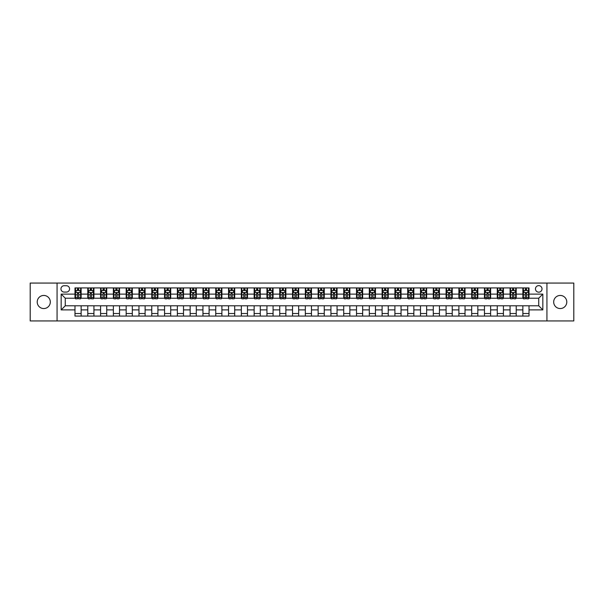 <?xml version="1.0" encoding="UTF-8"?>
<svg xmlns="http://www.w3.org/2000/svg" width="604" height="604" viewBox="0 0 604 604"><rect width="100%" height="100%" fill="white"/><g stroke="black" fill="none" stroke-linecap="round" stroke-linejoin="round"><path stroke-width="0.91" d="M560.233 295.447A6.553 6.553 0 0 0 553.687 302A6.553 6.553 0 0 0 560.233 308.553A6.553 6.553 0 0 0 566.786 302A6.553 6.553 0 0 0 560.233 295.447M43.767 295.447A6.553 6.553 0 0 0 37.214 302A6.553 6.553 0 0 0 43.767 308.553A6.553 6.553 0 0 0 50.313 302A6.553 6.553 0 0 0 43.767 295.447M538.738 285.624A3.277 3.277 0 0 0 535.461 288.893A3.277 3.277 0 0 0 538.738 292.17A3.277 3.277 0 0 0 542.014 288.893A3.277 3.277 0 0 0 538.738 285.624M546.93 320.935L573.8 320.935L573.8 283.065L546.93 283.065L546.93 320.935L57.07 320.935L57.07 283.065L30.2 283.065L30.2 320.935L57.07 320.935M64.137 292.072L66.387 292.072A3.171 3.171 0 0 0 69.566 288.893A3.171 3.171 0 0 0 66.387 285.722L64.137 285.722A3.171 3.171 0 0 0 60.966 288.893A3.171 3.171 0 0 0 64.137 292.072M546.93 283.065L57.07 283.065M74.987 309.882L61.17 309.882L61.17 294.118L74.987 294.118L74.987 298.21L65.262 298.21L65.262 305.79L74.987 305.79L74.987 316.073L529.013 316.073L529.013 305.79L538.738 305.79L538.738 298.21L529.013 298.21L529.013 294.118L542.83 294.118L542.83 309.882L529.013 309.882M529.013 294.118L529.013 287.927L74.987 287.927L74.987 294.118M522.868 287.927L522.868 298.21L523.381 298.21M525.329 298.21L526.552 298.21M528.5 298.21L529.013 298.21M522.868 298.21L515.703 298.21M510.07 287.927L510.07 298.21L510.584 298.21M512.532 298.21L513.755 298.21M510.07 298.21L502.906 298.21M497.273 287.927L497.273 298.21L497.787 298.21M499.734 298.21L500.965 298.21M497.273 298.21L490.108 298.21M484.476 287.927L484.476 298.21L484.989 298.21M486.937 298.21L488.168 298.21M484.476 298.21L477.311 298.21M471.686 287.927L471.686 298.21L472.192 298.21M474.14 298.21L475.371 298.21M471.686 298.21L464.514 298.21M458.889 287.927L458.889 298.21L459.395 298.21M461.343 298.21L462.573 298.21M458.889 298.21L451.724 298.21M446.092 287.927L446.092 298.21L446.605 298.21M448.546 298.21L449.776 298.21M446.092 298.21L438.927 298.21M433.294 287.927L433.294 298.21L433.808 298.21M435.748 298.21L436.979 298.21M433.294 298.21L426.13 298.21M420.497 287.927L420.497 298.21L421.011 298.21M422.951 298.21L424.182 298.21M420.497 298.21L413.332 298.21M407.7 287.927L407.7 298.21L408.213 298.21M410.154 298.21L411.384 298.21M407.7 298.21L400.535 298.21M394.903 287.927L394.903 298.21L395.416 298.21M397.364 298.21L398.587 298.21M394.903 298.21L387.738 298.21M382.106 287.927L382.106 298.21L382.619 298.21M384.567 298.21L385.79 298.21M382.106 298.21L374.941 298.21M369.308 287.927L369.308 298.21L369.822 298.21M371.77 298.21L372.993 298.21M369.308 298.21L362.143 298.21M356.511 287.927L356.511 298.21L357.024 298.21M358.972 298.21L360.195 298.21M356.511 298.21L349.346 298.21M343.714 287.927L343.714 298.21L344.227 298.21M346.175 298.21L347.406 298.21M343.714 298.21L336.549 298.21M330.924 287.927L330.924 298.21L331.43 298.21M333.378 298.21L334.608 298.21M330.924 298.21L323.752 298.21M318.127 287.927L318.127 298.21L318.633 298.21M320.581 298.21L321.811 298.21M318.127 298.21L310.954 298.21M305.33 287.927L305.33 298.21L305.835 298.21M307.783 298.21L309.014 298.21M305.33 298.21L298.165 298.21M292.532 287.927L292.532 298.21L293.046 298.21M294.986 298.21L296.217 298.21M292.532 298.21L285.367 298.21M279.735 287.927L279.735 298.21L280.248 298.21M282.189 298.21L283.419 298.21M279.735 298.21L272.57 298.21M266.938 287.927L266.938 298.21L267.451 298.21M269.392 298.21L270.622 298.21M266.938 298.21L259.773 298.21M254.141 287.927L254.141 298.21L254.654 298.21M256.594 298.21L257.825 298.21M254.141 298.21L246.976 298.21M241.343 287.927L241.343 298.21L241.857 298.21M243.805 298.21L245.028 298.21M241.343 298.21L234.178 298.21M228.546 287.927L228.546 298.21L229.059 298.21M231.007 298.21L232.23 298.21M228.546 298.21L221.381 298.21M215.749 287.927L215.749 298.21L216.262 298.21M218.21 298.21L219.433 298.21M215.749 298.21L208.584 298.21M202.952 287.927L202.952 298.21L203.465 298.21M205.413 298.21L206.636 298.21M202.952 298.21L195.787 298.21M190.154 287.927L190.154 298.21L190.668 298.21M192.616 298.21L193.846 298.21M190.154 298.21L182.989 298.21M177.365 287.927L177.365 298.21L177.87 298.21M179.818 298.21L181.049 298.21M177.365 298.21L170.192 298.21M164.567 287.927L164.567 298.21L165.073 298.21M167.021 298.21L168.252 298.21M164.567 298.21L157.395 298.21M151.77 287.927L151.77 298.21L152.276 298.21M154.224 298.21L155.454 298.21M151.77 298.21L144.605 298.21M138.973 287.927L138.973 298.21L139.486 298.21M141.427 298.21L142.657 298.21M138.973 298.21L131.808 298.21M126.176 287.927L126.176 298.21L126.689 298.21M128.629 298.21L129.86 298.21M126.176 298.21L119.011 298.21M113.378 287.927L113.378 298.21L113.892 298.21M115.832 298.21L117.063 298.21M113.378 298.21L106.213 298.21M100.581 287.927L100.581 298.21L101.095 298.21M103.035 298.21L104.266 298.21M100.581 298.21L93.416 298.21M87.784 287.927L87.784 298.21L88.297 298.21M90.245 298.21L91.468 298.21M87.784 298.21L80.619 298.21M74.987 298.21L75.5 298.21M77.448 298.21L78.671 298.21M74.987 305.79L81.132 305.79L81.132 316.073M529.013 305.79L81.132 305.79M81.132 287.927L81.132 298.21M74.987 290.486L75.5 290.486M77.448 290.486L78.671 290.486M80.619 290.486L81.132 290.486M74.987 313.514L81.132 313.514M87.784 305.79L87.784 316.073M93.93 287.927L93.93 298.21M87.784 290.486L88.297 290.486M90.245 290.486L91.468 290.486M93.416 290.486L93.93 290.486M93.93 305.79L93.93 316.073M87.784 313.514L93.93 313.514M100.581 305.79L100.581 316.073M106.727 305.79L106.727 316.073M100.581 313.514L106.727 313.514M106.727 287.927L106.727 298.21M100.581 290.486L101.095 290.486M103.035 290.486L104.266 290.486M106.213 290.486L106.727 290.486M113.378 305.79L113.378 316.073M119.524 305.79L119.524 316.073M113.378 313.514L119.524 313.514M119.524 287.927L119.524 298.21M113.378 290.486L113.892 290.486M115.832 290.486L117.063 290.486M119.011 290.486L119.524 290.486M126.176 305.79L126.176 316.073M132.314 305.79L132.314 316.073M126.176 313.514L132.314 313.514M132.314 287.927L132.314 298.21M126.176 290.486L126.689 290.486M128.629 290.486L129.86 290.486M131.808 290.486L132.314 290.486M138.973 305.79L138.973 316.073M145.111 305.79L145.111 316.073M138.973 313.514L145.111 313.514M145.111 287.927L145.111 298.21M138.973 290.486L139.486 290.486M141.427 290.486L142.657 290.486M144.605 290.486L145.111 290.486M151.77 305.79L151.77 316.073M157.908 305.79L157.908 316.073M151.77 313.514L157.908 313.514M157.908 287.927L157.908 298.21M151.77 290.486L152.276 290.486M154.224 290.486L155.454 290.486M157.395 290.486L157.908 290.486M164.567 305.79L164.567 316.073M170.706 305.79L170.706 316.073M164.567 313.514L170.706 313.514M170.706 287.927L170.706 298.21M164.567 290.486L165.073 290.486M167.021 290.486L168.252 290.486M170.192 290.486L170.706 290.486M177.365 305.79L177.365 316.073M183.503 305.79L183.503 316.073M177.365 313.514L183.503 313.514M183.503 287.927L183.503 298.21M177.365 290.486L177.87 290.486M179.818 290.486L181.049 290.486M182.989 290.486L183.503 290.486M190.154 305.79L190.154 316.073M196.3 305.79L196.3 316.073M190.154 313.514L196.3 313.514M196.3 287.927L196.3 298.21M190.154 290.486L190.668 290.486M192.616 290.486L193.846 290.486M195.787 290.486L196.3 290.486M202.952 305.79L202.952 316.073M209.097 305.79L209.097 316.073M202.952 313.514L209.097 313.514M209.097 287.927L209.097 298.21M202.952 290.486L203.465 290.486M205.413 290.486L206.636 290.486M208.584 290.486L209.097 290.486M215.749 305.79L215.749 316.073M221.894 305.79L221.894 316.073M215.749 313.514L221.894 313.514M221.894 287.927L221.894 298.21M215.749 290.486L216.262 290.486M218.21 290.486L219.433 290.486M221.381 290.486L221.894 290.486M228.546 305.79L228.546 316.073M234.692 305.79L234.692 316.073M228.546 313.514L234.692 313.514M234.692 287.927L234.692 298.21M228.546 290.486L229.059 290.486M231.007 290.486L232.23 290.486M234.178 290.486L234.692 290.486M241.343 305.79L241.343 316.073M247.489 305.79L247.489 316.073M241.343 313.514L247.489 313.514M247.489 287.927L247.489 298.21M241.343 290.486L241.857 290.486M243.805 290.486L245.028 290.486M246.976 290.486L247.489 290.486M254.141 305.79L254.141 316.073M260.286 305.79L260.286 316.073M254.141 313.514L260.286 313.514M260.286 287.927L260.286 298.21M254.141 290.486L254.654 290.486M256.594 290.486L257.825 290.486M259.773 290.486L260.286 290.486M266.938 305.79L266.938 316.073M273.076 305.79L273.076 316.073M266.938 313.514L273.076 313.514M273.076 287.927L273.076 298.21M266.938 290.486L267.451 290.486M269.392 290.486L270.622 290.486M272.57 290.486L273.076 290.486M279.735 305.79L279.735 316.073M285.873 305.79L285.873 316.073M279.735 313.514L285.873 313.514M285.873 287.927L285.873 298.21M279.735 290.486L280.248 290.486M282.189 290.486L283.419 290.486M285.367 290.486L285.873 290.486M292.532 305.79L292.532 316.073M298.67 305.79L298.67 316.073M292.532 313.514L298.67 313.514M298.67 287.927L298.67 298.21M292.532 290.486L293.046 290.486M294.986 290.486L296.217 290.486M298.165 290.486L298.67 290.486M305.33 305.79L305.33 316.073M311.468 305.79L311.468 316.073M305.33 313.514L311.468 313.514M311.468 287.927L311.468 298.21M305.33 290.486L305.835 290.486M307.783 290.486L309.014 290.486M310.954 290.486L311.468 290.486M318.127 305.79L318.127 316.073M324.265 305.79L324.265 316.073M318.127 313.514L324.265 313.514M324.265 287.927L324.265 298.21M318.127 290.486L318.633 290.486M320.581 290.486L321.811 290.486M323.752 290.486L324.265 290.486M330.924 305.79L330.924 316.073M337.062 305.79L337.062 316.073M330.924 313.514L337.062 313.514M337.062 287.927L337.062 298.21M330.924 290.486L331.43 290.486M333.378 290.486L334.608 290.486M336.549 290.486L337.062 290.486M343.714 305.79L343.714 316.073M349.859 305.79L349.859 316.073M343.714 313.514L349.859 313.514M349.859 287.927L349.859 298.21M343.714 290.486L344.227 290.486M346.175 290.486L347.406 290.486M349.346 290.486L349.859 290.486M356.511 305.79L356.511 316.073M362.657 305.79L362.657 316.073M356.511 313.514L362.657 313.514M362.657 287.927L362.657 298.21M356.511 290.486L357.024 290.486M358.972 290.486L360.195 290.486M362.143 290.486L362.657 290.486M369.308 305.79L369.308 316.073M375.454 305.79L375.454 316.073M369.308 313.514L375.454 313.514M375.454 287.927L375.454 298.21M369.308 290.486L369.822 290.486M371.77 290.486L372.993 290.486M374.941 290.486L375.454 290.486M382.106 305.79L382.106 316.073M388.251 305.79L388.251 316.073M382.106 313.514L388.251 313.514M388.251 287.927L388.251 298.21M382.106 290.486L382.619 290.486M384.567 290.486L385.79 290.486M387.738 290.486L388.251 290.486M394.903 305.79L394.903 316.073M401.048 305.79L401.048 316.073M394.903 313.514L401.048 313.514M401.048 287.927L401.048 298.21M394.903 290.486L395.416 290.486M397.364 290.486L398.587 290.486M400.535 290.486L401.048 290.486M407.7 305.79L407.7 316.073M413.846 305.79L413.846 316.073M407.7 313.514L413.846 313.514M413.846 287.927L413.846 298.21M407.7 290.486L408.213 290.486M410.154 290.486L411.384 290.486M413.332 290.486L413.846 290.486M420.497 305.79L420.497 316.073M426.635 305.79L426.635 316.073M420.497 313.514L426.635 313.514M426.635 287.927L426.635 298.21M420.497 290.486L421.011 290.486M422.951 290.486L424.182 290.486M426.13 290.486L426.635 290.486M433.294 305.79L433.294 316.073M439.433 305.79L439.433 316.073M433.294 313.514L439.433 313.514M439.433 287.927L439.433 298.21M433.294 290.486L433.808 290.486M435.748 290.486L436.979 290.486M438.927 290.486L439.433 290.486M446.092 305.79L446.092 316.073M452.23 305.79L452.23 316.073M446.092 313.514L452.23 313.514M452.23 287.927L452.23 298.21M446.092 290.486L446.605 290.486M448.546 290.486L449.776 290.486M451.724 290.486L452.23 290.486M458.889 305.79L458.889 316.073M465.027 305.79L465.027 316.073M458.889 313.514L465.027 313.514M465.027 287.927L465.027 298.21M458.889 290.486L459.395 290.486M461.343 290.486L462.573 290.486M464.514 290.486L465.027 290.486M471.686 305.79L471.686 316.073M477.824 305.79L477.824 316.073M471.686 313.514L477.824 313.514M477.824 287.927L477.824 298.21M471.686 290.486L472.192 290.486M474.14 290.486L475.371 290.486M477.311 290.486L477.824 290.486M484.476 305.79L484.476 316.073M490.622 305.79L490.622 316.073M484.476 313.514L490.622 313.514M490.622 287.927L490.622 298.21M484.476 290.486L484.989 290.486M486.937 290.486L488.168 290.486M490.108 290.486L490.622 290.486M497.273 305.79L497.273 316.073M503.419 305.79L503.419 316.073M497.273 313.514L503.419 313.514M503.419 287.927L503.419 298.21M497.273 290.486L497.787 290.486M499.734 290.486L500.965 290.486M502.906 290.486L503.419 290.486M510.07 305.79L510.07 316.073M516.216 305.79L516.216 316.073M510.07 313.514L516.216 313.514M516.216 287.927L516.216 298.21M510.07 290.486L510.584 290.486M512.532 290.486L513.755 290.486M515.703 290.486L516.216 290.486M522.868 305.79L522.868 316.073M522.868 313.514L529.013 313.514M522.868 290.486L523.381 290.486M525.329 290.486L526.552 290.486M528.5 290.486L529.013 290.486M65.262 298.21L61.17 294.118M65.262 305.79L61.17 309.882M542.83 294.118L538.738 298.21M542.83 309.882L538.738 305.79M78.671 289.256L77.448 289.256M80.619 297.546L78.671 297.546L78.671 298.829L80.619 298.829L80.619 292.585L79.592 290.532L76.527 290.532L75.5 292.585L75.5 298.829L77.448 298.829L77.448 297.546L75.5 297.546M75.5 292.585L75.5 287.927M80.619 292.585L80.619 287.927M77.448 290.532L77.448 287.927M78.671 287.927L78.671 290.532M78.671 297.546L78.671 293.348L77.448 293.348L77.448 297.546M91.468 289.256L90.245 289.256M93.416 297.546L91.468 297.546L91.468 298.829L93.416 298.829L93.416 292.585L92.389 290.532L89.324 290.532L88.297 292.585L88.297 298.829L90.245 298.829L90.245 297.546L88.297 297.546M88.297 292.585L88.297 287.927M93.416 292.585L93.416 287.927M90.245 290.532L90.245 287.927M91.468 287.927L91.468 290.532M91.468 297.546L91.468 293.348L90.245 293.348L90.245 297.546M104.266 289.256L103.035 289.256M106.213 297.546L104.266 297.546L104.266 298.829L106.213 298.829L106.213 292.585L105.187 290.532L102.114 290.532L101.095 292.585L101.095 298.829L103.035 298.829L103.035 297.546L101.095 297.546M101.095 292.585L101.095 287.927M106.213 292.585L106.213 287.927M103.035 290.532L103.035 287.927M104.266 287.927L104.266 290.532M104.266 297.546L104.266 293.348L103.035 293.348L103.035 297.546M117.063 289.256L115.832 289.256M119.011 297.546L117.063 297.546L117.063 298.829L119.011 298.829L119.011 292.585L117.984 290.532L114.911 290.532L113.892 292.585L113.892 298.829L115.832 298.829L115.832 297.546L113.892 297.546M113.892 292.585L113.892 287.927M119.011 292.585L119.011 287.927M115.832 290.532L115.832 287.927M117.063 287.927L117.063 290.532M117.063 297.546L117.063 293.348L115.832 293.348L115.832 297.546M129.86 289.256L128.629 289.256M131.808 297.546L129.86 297.546L129.86 298.829L131.808 298.829L131.808 292.585L130.781 290.532L127.708 290.532L126.689 292.585L126.689 298.829L128.629 298.829L128.629 297.546L126.689 297.546M126.689 292.585L126.689 287.927M131.808 292.585L131.808 287.927M128.629 290.532L128.629 287.927M129.86 287.927L129.86 290.532M129.86 297.546L129.86 293.348L128.629 293.348L128.629 297.546M142.657 289.256L141.427 289.256M144.605 297.546L142.657 297.546L142.657 298.829L144.605 298.829L144.605 292.585L143.578 290.532L140.505 290.532L139.486 292.585L139.486 298.829L141.427 298.829L141.427 297.546L139.486 297.546M139.486 292.585L139.486 287.927M144.605 292.585L144.605 287.927M141.427 290.532L141.427 287.927M142.657 287.927L142.657 290.532M142.657 297.546L142.657 293.348L141.427 293.348L141.427 297.546M155.454 289.256L154.224 289.256M157.395 297.546L155.454 297.546L155.454 298.829L157.395 298.829L157.395 292.585L156.376 290.532L153.303 290.532L152.276 292.585L152.276 298.829L154.224 298.829L154.224 297.546L152.276 297.546M152.276 292.585L152.276 287.927M157.395 292.585L157.395 287.927M154.224 290.532L154.224 287.927M155.454 287.927L155.454 290.532M155.454 297.546L155.454 293.348L154.224 293.348L154.224 297.546M168.252 289.256L167.021 289.256M170.192 297.546L168.252 297.546L168.252 298.829L170.192 298.829L170.192 292.585L169.173 290.532L166.1 290.532L165.073 292.585L165.073 298.829L167.021 298.829L167.021 297.546L165.073 297.546M165.073 292.585L165.073 287.927M170.192 292.585L170.192 287.927M167.021 290.532L167.021 287.927M168.252 287.927L168.252 290.532M168.252 297.546L168.252 293.348L167.021 293.348L167.021 297.546M181.049 289.256L179.818 289.256M182.989 297.546L181.049 297.546L181.049 298.829L182.989 298.829L182.989 292.585L181.97 290.532L178.897 290.532L177.87 292.585L177.87 298.829L179.818 298.829L179.818 297.546L177.87 297.546M177.87 292.585L177.87 287.927M182.989 292.585L182.989 287.927M179.818 290.532L179.818 287.927M181.049 287.927L181.049 290.532M181.049 297.546L181.049 293.348L179.818 293.348L179.818 297.546M193.846 289.256L192.616 289.256M195.787 297.546L193.846 297.546L193.846 298.829L195.787 298.829L195.787 292.585L194.767 290.532L191.695 290.532L190.668 292.585L190.668 298.829L192.616 298.829L192.616 297.546L190.668 297.546M190.668 292.585L190.668 287.927M195.787 292.585L195.787 287.927M192.616 290.532L192.616 287.927M193.846 287.927L193.846 290.532M193.846 297.546L193.846 293.348L192.616 293.348L192.616 297.546M206.636 289.256L205.413 289.256M208.584 297.546L206.636 297.546L206.636 298.829L208.584 298.829L208.584 292.585L207.565 290.532L204.492 290.532L203.465 292.585L203.465 298.829L205.413 298.829L205.413 297.546L203.465 297.546M203.465 292.585L203.465 287.927M208.584 292.585L208.584 287.927M205.413 290.532L205.413 287.927M206.636 287.927L206.636 290.532M206.636 297.546L206.636 293.348L205.413 293.348L205.413 297.546M219.433 289.256L218.21 289.256M221.381 297.546L219.433 297.546L219.433 298.829L221.381 298.829L221.381 292.585L220.354 290.532L217.289 290.532L216.262 292.585L216.262 298.829L218.21 298.829L218.21 297.546L216.262 297.546M216.262 292.585L216.262 287.927M221.381 292.585L221.381 287.927M218.21 290.532L218.21 287.927M219.433 287.927L219.433 290.532M219.433 297.546L219.433 293.348L218.21 293.348L218.21 297.546M232.23 289.256L231.007 289.256M234.178 297.546L232.23 297.546L232.23 298.829L234.178 298.829L234.178 292.585L233.152 290.532L230.086 290.532L229.059 292.585L229.059 298.829L231.007 298.829L231.007 297.546L229.059 297.546M229.059 292.585L229.059 287.927M234.178 292.585L234.178 287.927M231.007 290.532L231.007 287.927M232.23 287.927L232.23 290.532M232.23 297.546L232.23 293.348L231.007 293.348L231.007 297.546M245.028 289.256L243.805 289.256M246.976 297.546L245.028 297.546L245.028 298.829L246.976 298.829L246.976 292.585L245.949 290.532L242.876 290.532L241.857 292.585L241.857 298.829L243.805 298.829L243.805 297.546L241.857 297.546M241.857 292.585L241.857 287.927M246.976 292.585L246.976 287.927M243.805 290.532L243.805 287.927M245.028 287.927L245.028 290.532M245.028 297.546L245.028 293.348L243.805 293.348L243.805 297.546M257.825 289.256L256.594 289.256M259.773 297.546L257.825 297.546L257.825 298.829L259.773 298.829L259.773 292.585L258.746 290.532L255.673 290.532L254.654 292.585L254.654 298.829L256.594 298.829L256.594 297.546L254.654 297.546M254.654 292.585L254.654 287.927M259.773 292.585L259.773 287.927M256.594 290.532L256.594 287.927M257.825 287.927L257.825 290.532M257.825 297.546L257.825 293.348L256.594 293.348L256.594 297.546M270.622 289.256L269.392 289.256M272.57 297.546L270.622 297.546L270.622 298.829L272.57 298.829L272.57 292.585L271.543 290.532L268.47 290.532L267.451 292.585L267.451 298.829L269.392 298.829L269.392 297.546L267.451 297.546M267.451 292.585L267.451 287.927M272.57 292.585L272.57 287.927M269.392 290.532L269.392 287.927M270.622 287.927L270.622 290.532M270.622 297.546L270.622 293.348L269.392 293.348L269.392 297.546M283.419 289.256L282.189 289.256M285.367 297.546L283.419 297.546L283.419 298.829L285.367 298.829L285.367 292.585L284.341 290.532L281.268 290.532L280.248 292.585L280.248 298.829L282.189 298.829L282.189 297.546L280.248 297.546M280.248 292.585L280.248 287.927M285.367 292.585L285.367 287.927M282.189 290.532L282.189 287.927M283.419 287.927L283.419 290.532M283.419 297.546L283.419 293.348L282.189 293.348L282.189 297.546M296.217 289.256L294.986 289.256M298.165 297.546L296.217 297.546L296.217 298.829L298.165 298.829L298.165 292.585L297.138 290.532L294.065 290.532L293.046 292.585L293.046 298.829L294.986 298.829L294.986 297.546L293.046 297.546M293.046 292.585L293.046 287.927M298.165 292.585L298.165 287.927M294.986 290.532L294.986 287.927M296.217 287.927L296.217 290.532M296.217 297.546L296.217 293.348L294.986 293.348L294.986 297.546M309.014 289.256L307.783 289.256M310.954 297.546L309.014 297.546L309.014 298.829L310.954 298.829L310.954 292.585L309.935 290.532L306.862 290.532L305.835 292.585L305.835 298.829L307.783 298.829L307.783 297.546L305.835 297.546M305.835 292.585L305.835 287.927M310.954 292.585L310.954 287.927M307.783 290.532L307.783 287.927M309.014 287.927L309.014 290.532M309.014 297.546L309.014 293.348L307.783 293.348L307.783 297.546M321.811 289.256L320.581 289.256M323.752 297.546L321.811 297.546L321.811 298.829L323.752 298.829L323.752 292.585L322.732 290.532L319.659 290.532L318.633 292.585L318.633 298.829L320.581 298.829L320.581 297.546L318.633 297.546M318.633 292.585L318.633 287.927M323.752 292.585L323.752 287.927M320.581 290.532L320.581 287.927M321.811 287.927L321.811 290.532M321.811 297.546L321.811 293.348L320.581 293.348L320.581 297.546M334.608 289.256L333.378 289.256M336.549 297.546L334.608 297.546L334.608 298.829L336.549 298.829L336.549 292.585L335.53 290.532L332.457 290.532L331.43 292.585L331.43 298.829L333.378 298.829L333.378 297.546L331.43 297.546M331.43 292.585L331.43 287.927M336.549 292.585L336.549 287.927M333.378 290.532L333.378 287.927M334.608 287.927L334.608 290.532M334.608 297.546L334.608 293.348L333.378 293.348L333.378 297.546M347.406 289.256L346.175 289.256M349.346 297.546L347.406 297.546L347.406 298.829L349.346 298.829L349.346 292.585L348.327 290.532L345.254 290.532L344.227 292.585L344.227 298.829L346.175 298.829L346.175 297.546L344.227 297.546M344.227 292.585L344.227 287.927M349.346 292.585L349.346 287.927M346.175 290.532L346.175 287.927M347.406 287.927L347.406 290.532M347.406 297.546L347.406 293.348L346.175 293.348L346.175 297.546M360.195 289.256L358.972 289.256M362.143 297.546L360.195 297.546L360.195 298.829L362.143 298.829L362.143 292.585L361.124 290.532L358.051 290.532L357.024 292.585L357.024 298.829L358.972 298.829L358.972 297.546L357.024 297.546M357.024 292.585L357.024 287.927M362.143 292.585L362.143 287.927M358.972 290.532L358.972 287.927M360.195 287.927L360.195 290.532M360.195 297.546L360.195 293.348L358.972 293.348L358.972 297.546M372.993 289.256L371.77 289.256M374.941 297.546L372.993 297.546L372.993 298.829L374.941 298.829L374.941 292.585L373.914 290.532L370.848 290.532L369.822 292.585L369.822 298.829L371.77 298.829L371.77 297.546L369.822 297.546M369.822 292.585L369.822 287.927M374.941 292.585L374.941 287.927M371.77 290.532L371.77 287.927M372.993 287.927L372.993 290.532M372.993 297.546L372.993 293.348L371.77 293.348L371.77 297.546M385.79 289.256L384.567 289.256M387.738 297.546L385.79 297.546L385.79 298.829L387.738 298.829L387.738 292.585L386.711 290.532L383.646 290.532L382.619 292.585L382.619 298.829L384.567 298.829L384.567 297.546L382.619 297.546M382.619 292.585L382.619 287.927M387.738 292.585L387.738 287.927M384.567 290.532L384.567 287.927M385.79 287.927L385.79 290.532M385.79 297.546L385.79 293.348L384.567 293.348L384.567 297.546M398.587 289.256L397.364 289.256M400.535 297.546L398.587 297.546L398.587 298.829L400.535 298.829L400.535 292.585L399.508 290.532L396.435 290.532L395.416 292.585L395.416 298.829L397.364 298.829L397.364 297.546L395.416 297.546M395.416 292.585L395.416 287.927M400.535 292.585L400.535 287.927M397.364 290.532L397.364 287.927M398.587 287.927L398.587 290.532M398.587 297.546L398.587 293.348L397.364 293.348L397.364 297.546M411.384 289.256L410.154 289.256M413.332 297.546L411.384 297.546L411.384 298.829L413.332 298.829L413.332 292.585L412.305 290.532L409.233 290.532L408.213 292.585L408.213 298.829L410.154 298.829L410.154 297.546L408.213 297.546M408.213 292.585L408.213 287.927M413.332 292.585L413.332 287.927M410.154 290.532L410.154 287.927M411.384 287.927L411.384 290.532M411.384 297.546L411.384 293.348L410.154 293.348L410.154 297.546M424.182 289.256L422.951 289.256M426.13 297.546L424.182 297.546L424.182 298.829L426.13 298.829L426.13 292.585L425.103 290.532L422.03 290.532L421.011 292.585L421.011 298.829L422.951 298.829L422.951 297.546L421.011 297.546M421.011 292.585L421.011 287.927M426.13 292.585L426.13 287.927M422.951 290.532L422.951 287.927M424.182 287.927L424.182 290.532M424.182 297.546L424.182 293.348L422.951 293.348L422.951 297.546M436.979 289.256L435.748 289.256M438.927 297.546L436.979 297.546L436.979 298.829L438.927 298.829L438.927 292.585L437.9 290.532L434.827 290.532L433.808 292.585L433.808 298.829L435.748 298.829L435.748 297.546L433.808 297.546M433.808 292.585L433.808 287.927M438.927 292.585L438.927 287.927M435.748 290.532L435.748 287.927M436.979 287.927L436.979 290.532M436.979 297.546L436.979 293.348L435.748 293.348L435.748 297.546M449.776 289.256L448.546 289.256M451.724 297.546L449.776 297.546L449.776 298.829L451.724 298.829L451.724 292.585L450.697 290.532L447.624 290.532L446.605 292.585L446.605 298.829L448.546 298.829L448.546 297.546L446.605 297.546M446.605 292.585L446.605 287.927M451.724 292.585L451.724 287.927M448.546 290.532L448.546 287.927M449.776 287.927L449.776 290.532M449.776 297.546L449.776 293.348L448.546 293.348L448.546 297.546M462.573 289.256L461.343 289.256M464.514 297.546L462.573 297.546L462.573 298.829L464.514 298.829L464.514 292.585L463.494 290.532L460.422 290.532L459.395 292.585L459.395 298.829L461.343 298.829L461.343 297.546L459.395 297.546M459.395 292.585L459.395 287.927M464.514 292.585L464.514 287.927M461.343 290.532L461.343 287.927M462.573 287.927L462.573 290.532M462.573 297.546L462.573 293.348L461.343 293.348L461.343 297.546M475.371 289.256L474.14 289.256M477.311 297.546L475.371 297.546L475.371 298.829L477.311 298.829L477.311 292.585L476.292 290.532L473.219 290.532L472.192 292.585L472.192 298.829L474.14 298.829L474.14 297.546L472.192 297.546M472.192 292.585L472.192 287.927M477.311 292.585L477.311 287.927M474.14 290.532L474.14 287.927M475.371 287.927L475.371 290.532M475.371 297.546L475.371 293.348L474.14 293.348L474.14 297.546M488.168 289.256L486.937 289.256M490.108 297.546L488.168 297.546L488.168 298.829L490.108 298.829L490.108 292.585L489.089 290.532L486.016 290.532L484.989 292.585L484.989 298.829L486.937 298.829L486.937 297.546L484.989 297.546M484.989 292.585L484.989 287.927M490.108 292.585L490.108 287.927M486.937 290.532L486.937 287.927M488.168 287.927L488.168 290.532M488.168 297.546L488.168 293.348L486.937 293.348L486.937 297.546M500.965 289.256L499.734 289.256M502.906 297.546L500.965 297.546L500.965 298.829L502.906 298.829L502.906 292.585L501.886 290.532L498.813 290.532L497.787 292.585L497.787 298.829L499.734 298.829L499.734 297.546L497.787 297.546M497.787 292.585L497.787 287.927M502.906 292.585L502.906 287.927M499.734 290.532L499.734 287.927M500.965 287.927L500.965 290.532M500.965 297.546L500.965 293.348L499.734 293.348L499.734 297.546M513.755 289.256L512.532 289.256M515.703 297.546L513.755 297.546L513.755 298.829L515.703 298.829L515.703 292.585L514.676 290.532L511.611 290.532L510.584 292.585L510.584 298.829L512.532 298.829L512.532 297.546L510.584 297.546M510.584 292.585L510.584 287.927M515.703 292.585L515.703 287.927M512.532 290.532L512.532 287.927M513.755 287.927L513.755 290.532M513.755 297.546L513.755 293.348L512.532 293.348L512.532 297.546M526.552 289.256L525.329 289.256M528.5 297.546L526.552 297.546L526.552 298.829L528.5 298.829L528.5 292.585L527.473 290.532L524.408 290.532L523.381 292.585L523.381 298.829L525.329 298.829L525.329 297.546L523.381 297.546M523.381 292.585L523.381 287.927M528.5 292.585L528.5 287.927M525.329 290.532L525.329 287.927M526.552 287.927L526.552 290.532M526.552 297.546L526.552 293.348L525.329 293.348L525.329 297.546M87.784 309.882L81.132 309.882M87.784 294.118L81.132 294.118M100.581 294.118L93.93 294.118M100.581 309.882L93.93 309.882M113.378 294.118L106.727 294.118M113.378 309.882L106.727 309.882M126.176 294.118L119.524 294.118M126.176 309.882L119.524 309.882M138.973 294.118L132.314 294.118M138.973 309.882L132.314 309.882M151.77 294.118L145.111 294.118M151.77 309.882L145.111 309.882M164.567 294.118L157.908 294.118M164.567 309.882L157.908 309.882M177.365 294.118L170.706 294.118M177.365 309.882L170.706 309.882M190.154 294.118L183.503 294.118M190.154 309.882L183.503 309.882M202.952 294.118L196.3 294.118M202.952 309.882L196.3 309.882M215.749 294.118L209.097 294.118M215.749 309.882L209.097 309.882M228.546 294.118L221.894 294.118M228.546 309.882L221.894 309.882M241.343 294.118L234.692 294.118M241.343 309.882L234.692 309.882M254.141 294.118L247.489 294.118M254.141 309.882L247.489 309.882M266.938 294.118L260.286 294.118M266.938 309.882L260.286 309.882M279.735 294.118L273.076 294.118M279.735 309.882L273.076 309.882M292.532 294.118L285.873 294.118M292.532 309.882L285.873 309.882M305.33 294.118L298.67 294.118M305.33 309.882L298.67 309.882M318.127 294.118L311.468 294.118M318.127 309.882L311.468 309.882M330.924 294.118L324.265 294.118M330.924 309.882L324.265 309.882M343.714 294.118L337.062 294.118M343.714 309.882L337.062 309.882M356.511 294.118L349.859 294.118M356.511 309.882L349.859 309.882M369.308 294.118L362.657 294.118M369.308 309.882L362.657 309.882M382.106 294.118L375.454 294.118M382.106 309.882L375.454 309.882M394.903 294.118L388.251 294.118M394.903 309.882L388.251 309.882M407.7 294.118L401.048 294.118M407.7 309.882L401.048 309.882M420.497 294.118L413.846 294.118M420.497 309.882L413.846 309.882M433.294 294.118L426.635 294.118M433.294 309.882L426.635 309.882M446.092 294.118L439.433 294.118M446.092 309.882L439.433 309.882M458.889 294.118L452.23 294.118M458.889 309.882L452.23 309.882M471.686 294.118L465.027 294.118M471.686 309.882L465.027 309.882M484.476 294.118L477.824 294.118M484.476 309.882L477.824 309.882M497.273 294.118L490.622 294.118M497.273 309.882L490.622 309.882M510.07 294.118L503.419 294.118M510.07 309.882L503.419 309.882M522.868 294.118L516.216 294.118M522.868 309.882L516.216 309.882M80.596 292.532L75.523 292.532M75.5 290.66L76.459 290.66M79.66 290.66L80.619 290.66M77.448 294.797L75.5 294.797M80.619 294.797L78.671 294.797M78.671 289.905L77.448 289.905M93.386 292.532L88.32 292.532M88.297 290.66L89.256 290.66M92.45 290.66L93.416 290.66M90.245 294.797L88.297 294.797M93.416 294.797L91.468 294.797M91.468 289.905L90.245 289.905M106.183 292.532L101.117 292.532M101.095 290.66L102.053 290.66M105.247 290.66L106.213 290.66M103.035 294.797L101.095 294.797M106.213 294.797L104.266 294.797M104.266 289.905L103.035 289.905M118.98 292.532L113.914 292.532M113.892 290.66L114.851 290.66M118.044 290.66L119.011 290.66M115.832 294.797L113.892 294.797M119.011 294.797L117.063 294.797M117.063 289.905L115.832 289.905M131.778 292.532L126.712 292.532M126.689 290.66L127.648 290.66M130.841 290.66L131.808 290.66M128.629 294.797L126.689 294.797M131.808 294.797L129.86 294.797M129.86 289.905L128.629 289.905M144.575 292.532L139.509 292.532M139.486 290.66L140.445 290.66M143.639 290.66L144.605 290.66M141.427 294.797L139.486 294.797M144.605 294.797L142.657 294.797M142.657 289.905L141.427 289.905M157.372 292.532L152.306 292.532M152.276 290.66L153.242 290.66M156.436 290.66L157.395 290.66M154.224 294.797L152.276 294.797M157.395 294.797L155.454 294.797M155.454 289.905L154.224 289.905M170.169 292.532L165.103 292.532M165.073 290.66L166.04 290.66M169.233 290.66L170.192 290.66M167.021 294.797L165.073 294.797M170.192 294.797L168.252 294.797M168.252 289.905L167.021 289.905M182.967 292.532L177.901 292.532M177.87 290.66L178.837 290.66M182.03 290.66L182.989 290.66M179.818 294.797L177.87 294.797M182.989 294.797L181.049 294.797M181.049 289.905L179.818 289.905M195.764 292.532L190.698 292.532M190.668 290.66L191.634 290.66M194.828 290.66L195.787 290.66M192.616 294.797L190.668 294.797M195.787 294.797L193.846 294.797M193.846 289.905L192.616 289.905M208.561 292.532L203.495 292.532M203.465 290.66L204.431 290.66M207.625 290.66L208.584 290.66M205.413 294.797L203.465 294.797M208.584 294.797L206.636 294.797M206.636 289.905L205.413 289.905M221.358 292.532L216.285 292.532M216.262 290.66L217.229 290.66M220.422 290.66L221.381 290.66M218.21 294.797L216.262 294.797M221.381 294.797L219.433 294.797M219.433 289.905L218.21 289.905M234.156 292.532L229.082 292.532M229.059 290.66L230.018 290.66M233.212 290.66L234.178 290.66M231.007 294.797L229.059 294.797M234.178 294.797L232.23 294.797M232.23 289.905L231.007 289.905M246.945 292.532L241.879 292.532M241.857 290.66L242.816 290.66M246.009 290.66L246.976 290.66M243.805 294.797L241.857 294.797M246.976 294.797L245.028 294.797M245.028 289.905L243.805 289.905M259.743 292.532L254.677 292.532M254.654 290.66L255.613 290.66M258.806 290.66L259.773 290.66M256.594 294.797L254.654 294.797M259.773 294.797L257.825 294.797M257.825 289.905L256.594 289.905M272.54 292.532L267.474 292.532M267.451 290.66L268.41 290.66M271.604 290.66L272.57 290.66M269.392 294.797L267.451 294.797M272.57 294.797L270.622 294.797M270.622 289.905L269.392 289.905M285.337 292.532L280.271 292.532M280.248 290.66L281.207 290.66M284.401 290.66L285.367 290.66M282.189 294.797L280.248 294.797M285.367 294.797L283.419 294.797M283.419 289.905L282.189 289.905M298.134 292.532L293.068 292.532M293.046 290.66L294.005 290.66M297.198 290.66L298.165 290.66M294.986 294.797L293.046 294.797M298.165 294.797L296.217 294.797M296.217 289.905L294.986 289.905M310.932 292.532L305.866 292.532M305.835 290.66L306.802 290.66M309.995 290.66L310.954 290.66M307.783 294.797L305.835 294.797M310.954 294.797L309.014 294.797M309.014 289.905L307.783 289.905M323.729 292.532L318.663 292.532M318.633 290.66L319.599 290.66M322.793 290.66L323.752 290.66M320.581 294.797L318.633 294.797M323.752 294.797L321.811 294.797M321.811 289.905L320.581 289.905M336.526 292.532L331.46 292.532M331.43 290.66L332.396 290.66M335.59 290.66L336.549 290.66M333.378 294.797L331.43 294.797M336.549 294.797L334.608 294.797M334.608 289.905L333.378 289.905M349.323 292.532L344.257 292.532M344.227 290.66L345.194 290.66M348.387 290.66L349.346 290.66M346.175 294.797L344.227 294.797M349.346 294.797L347.406 294.797M347.406 289.905L346.175 289.905M362.121 292.532L357.055 292.532M357.024 290.66L357.991 290.66M361.184 290.66L362.143 290.66M358.972 294.797L357.024 294.797M362.143 294.797L360.195 294.797M360.195 289.905L358.972 289.905M374.918 292.532L369.844 292.532M369.822 290.66L370.788 290.66M373.982 290.66L374.941 290.66M371.77 294.797L369.822 294.797M374.941 294.797L372.993 294.797M372.993 289.905L371.77 289.905M387.715 292.532L382.642 292.532M382.619 290.66L383.578 290.66M386.771 290.66L387.738 290.66M384.567 294.797L382.619 294.797M387.738 294.797L385.79 294.797M385.79 289.905L384.567 289.905M400.505 292.532L395.439 292.532M395.416 290.66L396.375 290.66M399.569 290.66L400.535 290.66M397.364 294.797L395.416 294.797M400.535 294.797L398.587 294.797M398.587 289.905L397.364 289.905M413.302 292.532L408.236 292.532M408.213 290.66L409.172 290.66M412.366 290.66L413.332 290.66M410.154 294.797L408.213 294.797M413.332 294.797L411.384 294.797M411.384 289.905L410.154 289.905M426.099 292.532L421.033 292.532M421.011 290.66L421.969 290.66M425.163 290.66L426.13 290.66M422.951 294.797L421.011 294.797M426.13 294.797L424.182 294.797M424.182 289.905L422.951 289.905M438.897 292.532L433.831 292.532M433.808 290.66L434.767 290.66M437.96 290.66L438.927 290.66M435.748 294.797L433.808 294.797M438.927 294.797L436.979 294.797M436.979 289.905L435.748 289.905M451.694 292.532L446.628 292.532M446.605 290.66L447.564 290.66M450.758 290.66L451.724 290.66M448.546 294.797L446.605 294.797M451.724 294.797L449.776 294.797M449.776 289.905L448.546 289.905M464.491 292.532L459.425 292.532M459.395 290.66L460.361 290.66M463.555 290.66L464.514 290.66M461.343 294.797L459.395 294.797M464.514 294.797L462.573 294.797M462.573 289.905L461.343 289.905M477.288 292.532L472.222 292.532M472.192 290.66L473.159 290.66M476.352 290.66L477.311 290.66M474.14 294.797L472.192 294.797M477.311 294.797L475.371 294.797M475.371 289.905L474.14 289.905M490.086 292.532L485.02 292.532M484.989 290.66L485.956 290.66M489.149 290.66L490.108 290.66M486.937 294.797L484.989 294.797M490.108 294.797L488.168 294.797M488.168 289.905L486.937 289.905M502.883 292.532L497.817 292.532M497.787 290.66L498.753 290.66M501.947 290.66L502.906 290.66M499.734 294.797L497.787 294.797M502.906 294.797L500.965 294.797M500.965 289.905L499.734 289.905M515.68 292.532L510.614 292.532M510.584 290.66L511.55 290.66M514.744 290.66L515.703 290.66M512.532 294.797L510.584 294.797M515.703 294.797L513.755 294.797M513.755 289.905L512.532 289.905M528.477 292.532L523.404 292.532M523.381 290.66L524.34 290.66M527.541 290.66L528.5 290.66M525.329 294.797L523.381 294.797M528.5 294.797L526.552 294.797M526.552 289.905L525.329 289.905"/></g></svg>
